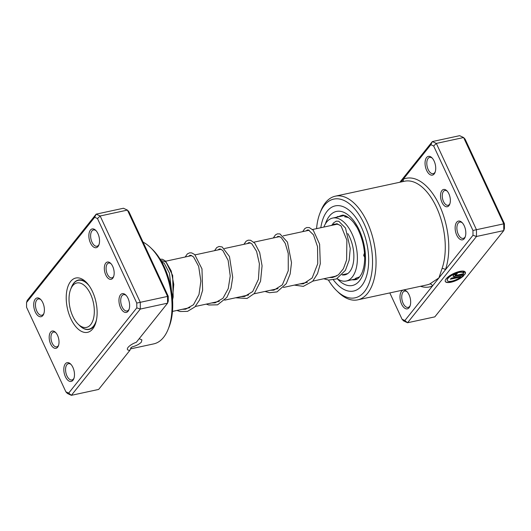 <?xml version="1.0" encoding="UTF-8"?>
<svg xmlns="http://www.w3.org/2000/svg" width="531" height="531" viewBox="0 0 531 531"><rect width="100%" height="100%" fill="white"/><g stroke="black" fill="none" stroke-linecap="round" stroke-linejoin="round"><path stroke-width="0.8" d="M83.301 327.302A22.727 11.974 -102.2 0 0 94.219 308.451A22.727 11.974 -102.2 0 0 80.048 283.063A22.727 11.974 -102.2 0 0 70.65 289.322A22.727 11.974 -102.2 0 0 78.176 324.182A22.727 11.974 -102.2 0 0 83.301 327.302M78.176 324.182L79.716 325.669A25.003 13.175 -102.2 0 0 85.352 329.107A25.003 13.175 -102.2 0 0 88.836 329.213A25.003 13.175 -102.2 0 0 96.542 319.543M89.294 285.963A25.003 13.175 -102.2 0 0 81.774 280.441A25.003 13.175 -102.2 0 0 78.289 280.335A25.003 13.175 -102.2 0 0 71.439 287.324L70.65 289.322M112.698 266.363A8.841 4.66 77.8 0 1 113.534 276.843A8.841 4.66 77.8 0 1 105.802 274.992A8.841 4.66 77.8 0 1 104.999 264.418A8.841 4.66 77.8 0 1 110.607 263.29A8.841 4.66 77.8 0 1 112.698 266.363M111.045 263.748A7.573 3.989 -102.2 0 0 108.696 263.044A7.573 3.989 -102.2 0 0 107.342 274.149A7.573 3.989 -102.2 0 0 111.895 277.852A7.573 3.989 -102.2 0 0 113.74 276.239M57.547 335.38A8.841 4.66 77.8 0 1 58.383 345.86A8.841 4.66 77.8 0 1 50.651 344.002A8.841 4.66 77.8 0 1 49.848 333.428A8.841 4.66 77.8 0 1 55.456 332.3A8.841 4.66 77.8 0 1 57.547 335.38M55.894 332.764A7.573 3.989 -102.2 0 0 53.551 332.061A7.573 3.989 -102.2 0 0 52.197 343.159A7.573 3.989 -102.2 0 0 56.751 346.869A7.573 3.989 -102.2 0 0 58.596 345.256M26.55 302.504L26.577 307.303L65.871 391.798L68.678 393.106L136.799 307.861L136.772 303.068L97.478 218.566L94.671 217.259L26.55 302.504L27.234 300.407L96.171 214.139L123.444 208.252L127.42 210.097L100.147 215.984L140.27 302.272L140.31 309.055L167.577 303.168L167.544 296.384L127.42 210.097L128.947 211.769L168.241 296.271L168.267 301.064L167.577 303.168L136.314 342.296A8.589 2.881 155.1 0 0 128.077 347.387A8.589 2.881 155.1 0 0 127.427 349.464A8.589 2.881 155.1 0 0 129.916 350.307L131.144 347.466M139.195 338.685L141.91 339.886L141.339 342.15C139.308 344.234 136.228 345.82 132.113 346.909L130.805 348.011M42.799 302.65A9.598 5.058 77.8 0 1 43.708 314.033A9.598 5.058 77.8 0 1 35.312 312.016A9.598 5.058 77.8 0 1 34.442 300.539A9.598 5.058 77.8 0 1 40.529 299.311A9.598 5.058 77.8 0 1 42.799 302.65M40.967 299.769A8.337 4.394 -102.2 0 0 38.345 298.96A8.337 4.394 -102.2 0 0 36.851 311.173A8.337 4.394 -102.2 0 0 41.863 315.255A8.337 4.394 -102.2 0 0 43.914 313.429M97.943 233.633A9.598 5.058 77.8 0 1 98.852 245.017A9.598 5.058 77.8 0 1 90.462 242.999A9.598 5.058 77.8 0 1 89.586 231.523A9.598 5.058 77.8 0 1 95.68 230.295A9.598 5.058 77.8 0 1 97.943 233.633M96.118 230.753A8.337 4.394 -102.2 0 0 93.496 229.943A8.337 4.394 -102.2 0 0 92.002 242.156A8.337 4.394 -102.2 0 0 97.007 246.238A8.337 4.394 -102.2 0 0 99.065 244.419M128.037 298.349A9.598 5.058 77.8 0 1 128.947 309.732A9.598 5.058 77.8 0 1 120.55 307.714A9.598 5.058 77.8 0 1 119.681 296.238A9.598 5.058 77.8 0 1 125.767 295.01A9.598 5.058 77.8 0 1 128.037 298.349M126.205 295.468A8.337 4.394 -102.2 0 0 123.584 294.659A8.337 4.394 -102.2 0 0 122.09 306.872A8.337 4.394 -102.2 0 0 127.101 310.954A8.337 4.394 -102.2 0 0 129.159 309.135M72.886 367.366A9.598 5.058 77.8 0 1 73.802 378.742A9.598 5.058 77.8 0 1 65.406 376.731A9.598 5.058 77.8 0 1 64.53 365.248A9.598 5.058 77.8 0 1 70.623 364.027A9.598 5.058 77.8 0 1 72.886 367.366M71.061 364.485A8.337 4.394 -102.2 0 0 68.439 363.675A8.337 4.394 -102.2 0 0 66.946 375.888A8.337 4.394 -102.2 0 0 71.951 379.97A8.337 4.394 -102.2 0 0 74.008 378.145M150.671 247.725L152.384 249.378A50.505 26.616 77.8 0 1 164.305 266.947A50.505 26.616 77.8 0 1 169.104 326.85L168.227 329.061A53.034 27.944 -102.2 0 0 163.196 266.17A53.034 27.944 -102.2 0 0 150.671 247.725A53.034 27.944 -102.2 0 0 143.058 242.116M92.507 291.625A27.778 14.636 77.8 0 1 95.142 324.574A27.778 14.636 77.8 0 1 70.842 318.739A27.778 14.636 77.8 0 1 68.32 285.512A27.778 14.636 77.8 0 1 85.949 281.961A27.778 14.636 77.8 0 1 92.507 291.625M79.803 325.755A25.256 13.308 -102.2 0 0 89.102 329.412A25.256 13.308 -102.2 0 0 95.567 323.406M136.799 307.861L140.31 309.055L71.373 395.323L98.647 389.435L129.916 350.307M168.241 296.271L136.772 303.068M68.678 393.106L71.373 395.323L67.397 393.471L65.871 391.798M94.671 217.259L96.171 214.139L100.147 215.984L97.478 218.566M130.44 348.907L153.705 343.889A53.034 27.944 -102.2 0 0 168.227 329.061M86.812 282.85A25.256 13.308 -102.2 0 0 78.442 280.043A25.256 13.308 -102.2 0 0 71.486 287.218M130.858 347.878L132.113 346.909M441.984 202.417A8.841 4.66 77.8 0 1 441.181 191.844A8.841 4.66 77.8 0 1 446.79 190.715A8.841 4.66 77.8 0 1 448.881 193.788A8.841 4.66 77.8 0 1 449.717 204.269A8.841 4.66 77.8 0 1 441.984 202.417M447.228 191.18A7.573 3.989 -102.2 0 0 444.878 190.47A7.573 3.989 -102.2 0 0 443.524 201.574A7.573 3.989 -102.2 0 0 448.078 205.285A7.573 3.989 -102.2 0 0 449.923 203.672M447.275 280.434A8.848 2.967 -24.9 0 1 447.215 280.335A8.848 2.967 -24.9 0 1 447.885 278.191A8.848 2.967 -24.9 0 1 455.107 273.425A8.848 2.967 -24.9 0 1 462.468 272.217L462.567 272.436A8.848 2.967 155.1 0 0 455.206 273.638A8.848 2.967 155.1 0 0 447.991 278.403A8.848 2.967 155.1 0 0 447.314 280.547A8.848 2.967 155.1 0 0 452.677 280.945A8.848 2.967 155.1 0 0 460.855 276.963L450.368 279.233L451.231 278.151L464.048 275.383A11.058 3.71 -24.9 0 1 453.401 281.569A11.058 3.71 -24.9 0 1 445.31 281.483A11.058 3.71 -24.9 0 1 446.153 278.802A11.058 3.71 -24.9 0 1 455.299 272.788A11.058 3.71 -24.9 0 1 464.492 271.381L462.567 272.436M445.263 281.37A11.058 3.71 155.1 0 0 453.195 281.384A11.058 3.71 155.1 0 0 463.656 275.47M454.848 276.478A3.319 1.115 -24.9 0 1 453.135 276.253A3.319 1.115 -24.9 0 1 453.388 275.45A3.319 1.115 -24.9 0 1 457.437 273.239L456.574 274.315A1.108 0.372 155.1 0 0 455.226 275.058A1.108 0.372 155.1 0 0 455.14 275.323A1.108 0.372 155.1 0 0 455.711 275.397L463.444 273.73A8.848 2.967 155.1 0 0 463.357 273.087A8.848 2.967 155.1 0 0 463.258 272.914L465.183 271.865A11.058 3.71 -24.9 0 1 465.368 272.157A11.058 3.71 -24.9 0 1 464.91 274.308L454.748 276.259L464.91 274.308M453.102 276.14A3.319 1.115 155.1 0 0 454.748 276.259M455.147 275.191A1.108 0.372 -24.9 0 1 455.04 275.104A1.108 0.372 -24.9 0 1 455.127 274.839A1.108 0.372 -24.9 0 1 456.474 274.102L456.574 274.315M389.814 292.92L402.053 319.231L404.861 320.538L432.466 285.99A2.522 2.137 66.7 0 0 429.705 284.019L438.925 277.912L442.031 268.593A53.034 27.944 -102.2 0 0 436.442 207.183A53.034 27.944 -102.2 0 0 404.569 181.224L335.34 196.171A53.034 27.944 77.8 0 1 367.206 222.131A53.034 27.944 77.8 0 1 357.715 299.849A53.034 27.944 77.8 0 1 338.373 292.335L336.661 290.676A50.505 26.616 -102.2 0 0 368.713 284.231A50.505 26.616 -102.2 0 0 364.127 223.816A50.505 26.616 -102.2 0 0 319.941 213.21A50.505 26.616 -102.2 0 0 316.569 228.642M456.733 235.147A9.598 5.058 77.8 0 1 455.863 223.664A9.598 5.058 77.8 0 1 461.95 222.443A9.598 5.058 77.8 0 1 464.22 225.775A9.598 5.058 77.8 0 1 465.129 237.158A9.598 5.058 77.8 0 1 456.733 235.147M462.388 222.901A8.337 4.394 -102.2 0 0 459.766 222.091A8.337 4.394 -102.2 0 0 458.273 234.304A8.337 4.394 -102.2 0 0 463.284 238.379A8.337 4.394 -102.2 0 0 465.342 236.56M426.645 170.431A9.598 5.058 77.8 0 1 425.769 158.948A9.598 5.058 77.8 0 1 431.862 157.727A9.598 5.058 77.8 0 1 434.126 161.066A9.598 5.058 77.8 0 1 435.035 172.442A9.598 5.058 77.8 0 1 426.645 170.431M432.3 158.185A8.337 4.394 -102.2 0 0 429.679 157.375A8.337 4.394 -102.2 0 0 428.185 169.588A8.337 4.394 -102.2 0 0 433.19 173.664A8.337 4.394 -102.2 0 0 435.247 171.845M401.589 304.157A9.598 5.058 77.8 0 1 400.713 292.681A9.598 5.058 77.8 0 1 406.806 291.453A9.598 5.058 77.8 0 1 409.069 294.791A9.598 5.058 77.8 0 1 409.985 306.175A9.598 5.058 77.8 0 1 401.589 304.157M407.244 291.911A8.337 4.394 -102.2 0 0 404.622 291.101A8.337 4.394 -102.2 0 0 403.129 303.314A8.337 4.394 -102.2 0 0 408.133 307.396A8.337 4.394 -102.2 0 0 410.191 305.577M328.41 280.056A50.505 26.616 -102.2 0 0 336.661 290.676M361.419 227.202A43.562 22.952 -102.2 0 0 335.24 205.882A43.562 22.952 -102.2 0 0 320.817 227.726A43.562 22.952 -102.2 0 1 335.24 205.882A43.562 22.952 -102.2 0 1 361.419 227.202A43.562 22.952 -102.2 0 1 353.619 291.041A43.562 22.952 -102.2 0 0 361.419 227.202M404.861 320.538L407.556 322.748L434.829 316.861L503.766 230.593L503.727 223.816L463.603 137.529L459.627 135.677L432.353 141.565L436.329 143.416L463.603 137.529L465.129 139.202L504.423 223.697L504.45 228.496L503.766 230.593L476.493 236.481L407.556 322.748L403.58 320.903L402.053 319.231M420.519 286.289A55.556 29.278 77.8 0 0 432.466 285.99L472.982 235.286L472.955 230.494L433.661 145.992L436.329 143.416L476.453 229.704L504.423 223.697M399.85 182.246L432.353 141.565L430.853 144.684L401.044 181.987M472.955 230.494L476.453 229.704L476.493 236.481L472.982 235.286M433.661 145.992L430.853 144.684M319.941 213.21L320.81 210.993A53.034 27.944 77.8 0 1 335.34 196.171M331.477 277.096A43.562 22.952 -102.2 0 0 331.802 277.594A43.562 22.952 -102.2 0 1 331.477 277.096M333.415 279.903A43.562 22.952 -102.2 0 0 353.619 291.041A43.562 22.952 -102.2 0 1 333.415 279.903M442.031 268.593A2.522 1.633 19.4 0 1 445.376 269.828A55.556 29.278 77.8 0 0 439.522 205.497A55.556 29.278 77.8 0 0 403.248 179.226A2.522 2.137 -113.3 0 1 402.704 181.629M456.474 274.102L457.098 273.319M464.811 274.089A11.058 3.71 155.1 0 0 465.309 272.051M462.468 272.217L464.194 271.275M450.6 278.941L460.855 276.963M359.474 277.063L358.75 277.162C355.239 278.37 354.409 278.881 356.268 278.682M342.077 274.885A25.886 13.64 -102.2 0 0 344.931 274.832A25.886 13.64 -102.2 0 0 353.858 255.298A25.886 13.64 -102.2 0 0 347.832 233.607M345.94 216.024A4.042 4.042 0 0 0 344.573 216.741L348.495 217.564M354.091 223.146L356.301 226.452M361.053 236.74L362.315 240.808M337.125 278.629A32.199 16.965 -102.2 0 0 346.265 281.005A32.199 16.965 -102.2 0 0 357.37 256.705A32.199 16.965 -102.2 0 0 332.671 218.062A32.199 16.965 -102.2 0 0 323.85 227.069M364.472 253.041L363.669 255.345L364.658 257.269M334.51 276.439A32.199 16.965 -102.2 0 0 334.928 276.837M363.642 267.664L362.627 271.248M341.101 225.974A25.886 13.64 -102.2 0 0 334.006 224.228A25.886 13.64 -102.2 0 0 331.211 225.483M357.715 299.849L426.951 284.901A53.034 27.944 -102.2 0 0 429.705 284.019M325.39 223.903A37.88 19.959 77.8 0 1 359.202 229.976A37.88 19.959 77.8 0 1 362.261 276.166A37.88 19.959 77.8 0 1 337.218 278.689M352.119 279.744A32.829 17.297 -102.2 0 0 355.551 279.645C357.469 279.465 359.447 277.567 361.492 273.943C363.29 270.372 364.332 265.679 364.618 259.871C364.897 249.962 362.958 240.404 358.817 231.197C353.327 218.294 343.511 213.854 341.698 215.467A32.829 17.297 -102.2 0 0 339.289 216.349M172.495 298.9L173.756 284.377L171.188 270.943L166.19 262.175L160.853 260.376M90.881 328.769L88.836 329.213M347.725 273.584L342.17 274.786M336.767 275.947L312.799 281.125M307.396 282.293L283.428 287.463M278.025 288.632L254.057 293.802M248.654 294.97L224.686 300.148M219.283 301.309L195.315 306.487M189.912 307.655L172.469 311.418M337.066 224.215L312.547 229.511M309.215 230.228L283.176 235.85M279.844 236.567L253.805 242.189M250.473 242.913L224.434 248.528M221.102 249.251L195.063 254.873M191.731 255.59L165.692 261.212M162.36 261.929L161.816 262.048M80.334 279.897L78.289 280.335M332.671 218.062L344.42 215.526M346.265 281.005L355.637 278.981M355.133 278.821A4.042 4.042 0 0 0 357.443 279.007M338.274 216.436A4.042 4.042 0 0 0 336.634 217.206M171.433 290.178L169.455 273.233L164.344 263.429L161.603 261.67M182.286 309.301L185.611 309.208L193.47 304.761L198.999 294.539L200.871 281.145L198.674 266.396L193.603 256.971L190.901 255.318L190.018 255.311L188.532 256.281M211.657 302.955L215.115 302.849L222.974 298.276L228.244 288.592L230.235 275.947L228.138 260.343L222.828 250.486L220.279 248.979L219.396 248.973L217.902 249.942M241.028 296.617L244.545 296.497L252.696 291.539L258.431 279.279L259.4 263.807L256.573 251.336L251.853 243.835L249.643 242.634L248.754 242.634L247.273 243.603M270.398 290.278L273.91 290.158L282.339 284.868L288.26 270.71L288.253 253.513L285.273 243.424L281.125 237.41L278.091 236.302L276.644 237.257M299.769 283.939L303.427 283.786L312.148 277.972L317.75 263.675L317.538 246.669L313.489 234.835L308.418 229.963L307.469 229.963L306.015 230.919M329.14 277.594L332.778 277.454L338.426 274.819L343.424 268.693L346.617 259.944L346.876 240.151L341.094 225.96L336.827 223.624L335.386 224.58M172.555 299.803L173.172 297.021L172.688 275.543L165.506 261.04L162.426 259.274L160.13 259.181M176.883 310.462L180.155 311.511L187.536 311.372L194.897 306.925L199.749 299.683L202.616 290.304L201.979 268.872L194.738 254.575L191.711 252.909L189.686 252.809L187.37 253.891L185.193 256.997M206.254 304.124L208.756 304.98L217.564 304.834L226.837 297.433L230.985 288.28L232.717 277.361L229.472 256.533L222.157 246.955L219.077 246.464L216.754 247.532L214.564 250.659M235.625 297.785L247.034 298.462L254.382 293.451L260.548 281.231L262.075 265.819L259.692 252.53L254.814 243.238L250.579 240.264L248.223 240.165L246.112 241.207L243.935 244.32M264.996 291.446L269.496 292.714L277.023 291.904L286.295 283.634L290.158 273.956L291.512 262.692L287.457 242.123L279.95 233.925L277.388 233.872L275.483 234.861L273.306 237.981M294.366 285.101L303.314 286.368L312.659 281.277L317.551 273.618L320.293 263.761L319.609 244.154L313.29 230.255L309.314 227.58L306.745 227.534L304.847 228.529L302.677 231.642M323.737 278.762L328.669 280.089L336.455 278.941L345.409 270.325L349.159 260.177L350.248 248.535L345.495 228.038L338.778 221.268L336.189 221.175L333.382 223.033L332.247 224.852"/></g></svg>
